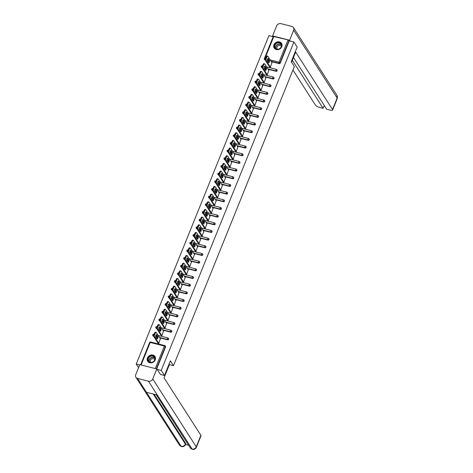 <?xml version="1.0" encoding="UTF-8"?>
<svg xmlns="http://www.w3.org/2000/svg" width="473" height="473" viewBox="0 0 473 473"><rect width="100%" height="100%" fill="white"/><g stroke="black" fill="none" stroke-linecap="round" stroke-linejoin="round"><path stroke-width="0.71" d="M273.991 44.728A4.352 3.79 -32.7 0 0 274.228 48.069A4.352 3.79 -32.7 0 0 278.165 49.612A4.352 3.79 -32.7 0 0 281.79 46.709A4.352 3.79 -32.7 0 0 281.553 43.368A4.352 3.79 -32.7 0 0 277.616 41.831A4.352 3.79 -32.7 0 0 273.991 44.728M147.452 357.919A4.352 3.79 -32.7 0 0 147.688 361.26A4.352 3.79 -32.7 0 0 151.626 362.803A4.352 3.79 -32.7 0 0 155.25 359.9A4.352 3.79 -32.7 0 0 155.014 356.559A4.352 3.79 -32.7 0 0 151.076 355.022A4.352 3.79 -32.7 0 0 147.452 357.919M138.554 367.687L136.236 364.068L139.665 364.943M273.187 36.717L268.93 35.629L136.236 364.068M273.37 36.451L288.045 39.898L289.251 40.802L293.928 41.991L297.168 47.046L291.244 61.703L294.354 66.545L173.502 365.67L169.393 364.63M156.291 368.834L140.652 364.854M165.556 346.957L165.319 346.591A0.84 0.727 -32.7 0 0 165.272 345.946L165.509 346.319A0.84 0.727 147.3 0 1 165.556 346.957L156.681 368.934M173.502 365.67L170.392 360.828L164.468 375.479L160.288 374.415M164.468 375.479L161.228 370.43L157.048 369.366M293.928 41.991L161.228 370.43M160.353 338.828L158.715 343.564L158.041 343.179M289.251 40.802L280.252 63.08A0.84 0.727 147.3 0 1 279.206 63.63L271.307 61.62M268.812 60.982L267.28 60.597M265.323 60.095L265.057 60.03A0.84 0.727 147.3 0 1 264.649 59.74L264.413 59.373A0.84 0.727 -32.7 0 0 264.821 59.657L265.057 60.03M261.953 67.698A0.84 0.727 147.3 0 1 261.551 67.414L261.315 67.048A0.84 0.727 -32.7 0 0 261.717 67.332L262.219 67.769M276.102 71.299L275.865 70.932A0.84 0.727 147.3 0 0 276.912 70.382A0.84 0.727 -32.7 0 0 276.871 69.744L277.107 70.11A0.84 0.727 147.3 0 1 276.102 71.299L268.209 69.289M265.714 68.656L264.182 68.266M258.855 75.373A0.84 0.727 147.3 0 1 258.447 75.089L258.211 74.716A0.84 0.727 -32.7 0 0 258.619 75.006L259.121 75.444M273.004 78.973L272.767 78.601A0.84 0.727 147.3 0 0 273.814 78.057A0.84 0.727 -32.7 0 0 273.772 77.412L274.009 77.785A0.84 0.727 147.3 0 1 273.004 78.973L265.105 76.963M262.616 76.33L261.084 75.94M255.757 83.047A0.84 0.727 147.3 0 1 255.349 82.757L255.113 82.391A0.84 0.727 -32.7 0 0 255.521 82.674L256.023 83.112M269.906 86.642L269.669 86.275A0.84 0.727 147.3 0 0 270.716 85.731A0.84 0.727 -32.7 0 0 270.668 85.087L270.905 85.453A0.84 0.727 147.3 0 1 269.906 86.642L262.007 84.637M259.511 83.999L257.98 83.615M252.653 90.715A0.84 0.727 147.3 0 1 252.251 90.432L252.014 90.065A0.84 0.727 -32.7 0 0 252.416 90.349L252.919 90.786M266.802 94.316L266.565 93.95A0.84 0.727 147.3 0 0 267.617 93.4A0.84 0.727 -32.7 0 0 267.57 92.761L267.807 93.128A0.84 0.727 147.3 0 1 266.802 94.316L258.908 92.306M256.413 91.673L254.882 91.283M249.555 98.39A0.84 0.727 147.3 0 1 249.147 98.106L248.91 97.734A0.84 0.727 -32.7 0 0 249.318 98.023L249.821 98.461M263.703 101.991L263.467 101.618A0.84 0.727 147.3 0 0 264.513 101.074A0.84 0.727 -32.7 0 0 264.472 100.43L264.709 100.802A0.84 0.727 147.3 0 1 263.703 101.991L255.804 99.98M253.315 99.348L251.784 98.958M246.457 106.064A0.84 0.727 147.3 0 1 246.049 105.775L245.812 105.408A0.84 0.727 -32.7 0 0 246.22 105.692L246.723 106.129M260.605 109.659L260.369 109.293A0.84 0.727 147.3 0 0 261.415 108.749A0.84 0.727 -32.7 0 0 261.368 108.104L261.604 108.471A0.84 0.727 147.3 0 1 260.605 109.659L252.706 107.655M250.211 107.016L248.686 106.632M243.359 113.733A0.84 0.727 147.3 0 1 242.951 113.449L242.714 113.082A0.84 0.727 -32.7 0 0 243.122 113.366L243.625 113.804M257.507 117.334L257.271 116.967A0.84 0.727 147.3 0 0 258.317 116.417A0.84 0.727 -32.7 0 0 258.27 115.773L258.506 116.145A0.84 0.727 147.3 0 1 257.507 117.334L249.608 115.323M247.113 114.691L245.582 114.3M240.254 121.407A0.84 0.727 147.3 0 1 239.852 121.123L239.616 120.751A0.84 0.727 -32.7 0 0 240.018 121.041L240.521 121.472M254.403 125.008L254.167 124.636A0.84 0.727 147.3 0 0 255.213 124.092A0.84 0.727 -32.7 0 0 255.172 123.447L255.408 123.82A0.84 0.727 147.3 0 1 254.403 125.008L246.51 122.998M244.015 122.365L242.483 121.975M237.156 129.082A0.84 0.727 147.3 0 1 236.748 128.792L236.512 128.425A0.84 0.727 -32.7 0 0 236.92 128.709L237.422 129.147M251.305 132.677L251.068 132.31A0.84 0.727 147.3 0 0 252.115 131.76A0.84 0.727 -32.7 0 0 252.074 131.122L252.31 131.488A0.84 0.727 147.3 0 1 251.305 132.677L243.406 130.672M240.917 130.034L239.385 129.649M234.058 136.75A0.84 0.727 147.3 0 1 233.65 136.466L233.414 136.1A0.84 0.727 -32.7 0 0 233.822 136.384L234.324 136.821M248.207 140.351L247.97 139.984A0.84 0.727 147.3 0 0 249.017 139.434A0.84 0.727 -32.7 0 0 248.969 138.79L249.206 139.163A0.84 0.727 147.3 0 1 248.207 140.351L240.308 138.341M237.813 137.708L236.281 137.318M230.954 144.425A0.84 0.727 147.3 0 1 230.552 144.141L230.316 143.768A0.84 0.727 -32.7 0 0 230.718 144.058L231.22 144.49M245.103 148.025L244.866 147.653A0.84 0.727 147.3 0 0 245.919 147.109A0.84 0.727 -32.7 0 0 245.871 146.464L246.108 146.837A0.84 0.727 147.3 0 1 245.103 148.025L237.21 146.015M234.714 145.382L233.183 144.992M227.856 152.099A0.84 0.727 147.3 0 1 227.448 151.809L227.211 151.443A0.84 0.727 -32.7 0 0 227.619 151.727L228.122 152.164M242.005 155.694L241.768 155.327A0.84 0.727 147.3 0 0 242.815 154.777A0.84 0.727 -32.7 0 0 242.773 154.139L243.01 154.505A0.84 0.727 147.3 0 1 242.005 155.694L234.105 153.69M231.616 153.051L230.085 152.667M224.758 159.768A0.84 0.727 147.3 0 1 224.35 159.484L224.113 159.117A0.84 0.727 -32.7 0 0 224.521 159.401L225.024 159.839M238.906 163.368L238.67 163.002A0.84 0.727 147.3 0 0 239.716 162.452A0.84 0.727 -32.7 0 0 239.669 161.807L239.906 162.18A0.84 0.727 147.3 0 1 238.906 163.368L231.007 161.358M228.512 160.725L226.987 160.335M221.66 167.442A0.84 0.727 147.3 0 1 221.252 167.158L221.015 166.786A0.84 0.727 -32.7 0 0 221.423 167.075L221.926 167.507M235.808 171.043L235.566 170.67A0.84 0.727 147.3 0 0 236.618 170.126A0.84 0.727 -32.7 0 0 236.571 169.482L236.807 169.854A0.84 0.727 147.3 0 1 235.808 171.043L227.909 169.032M225.414 168.4L223.883 168.01M218.556 175.116A0.84 0.727 147.3 0 1 218.154 174.827L217.917 174.46A0.84 0.727 -32.7 0 0 218.319 174.744L218.822 175.181M232.704 178.711L232.468 178.345A0.84 0.727 147.3 0 0 233.514 177.795A0.84 0.727 -32.7 0 0 233.473 177.156L233.709 177.523A0.84 0.727 147.3 0 1 232.704 178.711L224.811 176.707M222.316 176.068L220.785 175.678M215.457 182.785A0.84 0.727 147.3 0 1 215.049 182.501L214.813 182.135A0.84 0.727 -32.7 0 0 215.221 182.418L215.723 182.856M229.606 186.386L229.37 186.019A0.84 0.727 147.3 0 0 230.416 185.469A0.84 0.727 -32.7 0 0 230.369 184.825L230.611 185.197A0.84 0.727 147.3 0 1 229.606 186.386L221.707 184.375M219.218 183.743L217.686 183.353M212.359 190.459A0.84 0.727 147.3 0 1 211.951 190.176L211.715 189.803A0.84 0.727 -32.7 0 0 212.123 190.093L212.625 190.524M226.508 194.06L226.271 193.688A0.84 0.727 147.3 0 0 227.318 193.144A0.84 0.727 -32.7 0 0 227.271 192.499L227.507 192.872A0.84 0.727 147.3 0 1 226.508 194.06L218.609 192.05M216.114 191.417L214.582 191.027M209.255 198.134A0.84 0.727 147.3 0 1 208.853 197.844L208.617 197.478A0.84 0.727 -32.7 0 0 209.019 197.761L209.521 198.199M223.404 201.729L223.167 201.362A0.84 0.727 147.3 0 0 224.22 200.812A0.84 0.727 -32.7 0 0 224.172 200.174L224.409 200.54A0.84 0.727 147.3 0 1 223.404 201.729L215.511 199.724M213.016 199.086L211.484 198.695M206.157 205.802A0.84 0.727 147.3 0 1 205.749 205.519L205.513 205.146A0.84 0.727 -32.7 0 0 205.921 205.436L206.423 205.873M220.306 209.403L220.069 209.036A0.84 0.727 147.3 0 0 221.116 208.487A0.84 0.727 -32.7 0 0 221.074 207.842L221.311 208.215A0.84 0.727 147.3 0 1 220.306 209.403L212.407 207.393M209.917 206.76L208.386 206.37M203.059 213.477A0.84 0.727 147.3 0 1 202.651 213.193L202.414 212.82A0.84 0.727 -32.7 0 0 202.822 213.11L203.325 213.542M217.208 217.077L216.971 216.705A0.84 0.727 147.3 0 0 218.018 216.161A0.84 0.727 -32.7 0 0 217.97 215.517L218.207 215.889A0.84 0.727 147.3 0 1 217.208 217.077L209.308 215.067M206.813 214.435L205.288 214.044M199.961 221.151A0.84 0.727 147.3 0 1 199.553 220.861L199.316 220.495A0.84 0.727 -32.7 0 0 199.724 220.779L200.221 221.216M214.109 224.746L213.867 224.379A0.84 0.727 147.3 0 0 214.919 223.83A0.84 0.727 -32.7 0 0 214.872 223.191L215.109 223.558A0.84 0.727 147.3 0 1 214.109 224.746L206.21 222.742M203.715 222.103L202.184 221.713M196.857 228.82A0.84 0.727 147.3 0 1 196.455 228.536L196.218 228.163A0.84 0.727 -32.7 0 0 196.62 228.453L197.123 228.891M211.005 232.42L210.769 232.054A0.84 0.727 147.3 0 0 211.815 231.504A0.84 0.727 -32.7 0 0 211.774 230.859L212.01 231.232A0.84 0.727 147.3 0 1 211.005 232.42L203.112 230.41M200.617 229.777L199.086 229.387M193.759 236.494A0.84 0.727 147.3 0 1 193.351 236.21L193.114 235.838A0.84 0.727 -32.7 0 0 193.522 236.122L194.025 236.559M207.907 240.095L207.671 239.722A0.84 0.727 147.3 0 0 208.717 239.178A0.84 0.727 -32.7 0 0 208.67 238.534L208.912 238.9A0.84 0.727 147.3 0 1 207.907 240.095L200.008 238.085M197.513 237.452L195.988 237.062M190.66 244.169A0.84 0.727 147.3 0 1 190.252 243.879L190.016 243.512A0.84 0.727 -32.7 0 0 190.424 243.796L190.926 244.234M204.809 247.763L204.573 247.397A0.84 0.727 147.3 0 0 205.619 246.847A0.84 0.727 -32.7 0 0 205.572 246.208L205.808 246.575A0.84 0.727 147.3 0 1 204.809 247.763L196.91 245.759M194.415 245.12L192.883 244.73M187.556 251.837A0.84 0.727 147.3 0 1 187.154 251.553L186.918 251.181A0.84 0.727 -32.7 0 0 187.32 251.47L187.822 251.908M201.705 255.438L201.468 255.071A0.84 0.727 147.3 0 0 202.521 254.521A0.84 0.727 -32.7 0 0 202.474 253.877L202.71 254.249A0.84 0.727 147.3 0 1 201.705 255.438L193.812 253.427M191.317 252.795L189.785 252.405M184.458 259.511A0.84 0.727 147.3 0 1 184.05 259.228L183.814 258.855A0.84 0.727 -32.7 0 0 184.222 259.139L184.724 259.576M198.607 263.112L198.37 262.74A0.84 0.727 147.3 0 0 199.417 262.196A0.84 0.727 -32.7 0 0 199.375 261.551L199.612 261.918A0.84 0.727 147.3 0 1 198.607 263.112L190.708 261.102M188.219 260.469L186.687 260.079M181.36 267.186A0.84 0.727 147.3 0 1 180.952 266.896L180.716 266.53A0.84 0.727 -32.7 0 0 181.124 266.813L181.626 267.251M195.509 270.781L195.272 270.414A0.84 0.727 147.3 0 0 196.319 269.864A0.84 0.727 -32.7 0 0 196.271 269.226L196.508 269.592A0.84 0.727 147.3 0 1 195.509 270.781L187.61 268.776M185.114 268.138L183.589 267.748M178.262 274.854A0.84 0.727 147.3 0 1 177.854 274.571L177.617 274.198A0.84 0.727 -32.7 0 0 178.025 274.488L178.522 274.925M192.41 278.455L192.168 278.089A0.84 0.727 147.3 0 0 193.221 277.539A0.84 0.727 -32.7 0 0 193.173 276.894L193.41 277.267A0.84 0.727 147.3 0 1 192.41 278.455L184.511 276.445M182.016 275.812L180.485 275.422M175.158 282.529A0.84 0.727 147.3 0 1 174.756 282.245L174.513 281.873A0.84 0.727 -32.7 0 0 174.921 282.156L175.424 282.594M189.306 286.13L189.07 285.757A0.84 0.727 147.3 0 0 190.116 285.213A0.84 0.727 -32.7 0 0 190.075 284.569L190.312 284.935A0.84 0.727 147.3 0 1 189.306 286.13L181.413 284.119M178.918 283.487L177.387 283.096M172.06 290.203A0.84 0.727 147.3 0 1 171.652 289.914L171.415 289.547A0.84 0.727 -32.7 0 0 171.823 289.831L172.326 290.268M186.208 293.798L185.972 293.431A0.84 0.727 147.3 0 0 187.018 292.882A0.84 0.727 -32.7 0 0 186.971 292.243L187.207 292.61A0.84 0.727 147.3 0 1 186.208 293.798L178.309 291.794M175.814 291.155L174.289 290.765M168.962 297.872A0.84 0.727 147.3 0 1 168.554 297.588L168.317 297.215A0.84 0.727 -32.7 0 0 168.725 297.505L169.228 297.943M183.11 301.472L182.874 301.1A0.84 0.727 147.3 0 0 183.92 300.556A0.84 0.727 -32.7 0 0 183.873 299.912L184.109 300.284A0.84 0.727 147.3 0 1 183.11 301.472L175.211 299.462M172.716 298.83L171.185 298.439M165.857 305.546A0.84 0.727 147.3 0 1 165.455 305.262L165.219 304.89A0.84 0.727 -32.7 0 0 165.621 305.174L166.124 305.611M180.006 309.147L179.77 308.774A0.84 0.727 147.3 0 0 180.822 308.23A0.84 0.727 -32.7 0 0 180.775 307.586L181.011 307.953A0.84 0.727 147.3 0 1 180.006 309.147L172.113 307.137M169.618 306.504L168.086 306.114M162.759 313.221A0.84 0.727 147.3 0 1 162.351 312.931L162.115 312.564A0.84 0.727 -32.7 0 0 162.523 312.848L163.025 313.286M176.908 316.815L176.671 316.449A0.84 0.727 147.3 0 0 177.718 315.899A0.84 0.727 -32.7 0 0 177.677 315.26L177.913 315.627A0.84 0.727 147.3 0 1 176.908 316.815L169.009 314.805M166.52 314.173L164.988 313.782M159.661 320.889A0.84 0.727 147.3 0 1 159.253 320.605L159.017 320.233A0.84 0.727 -32.7 0 0 159.425 320.523L159.927 320.96M173.81 324.49L173.573 324.117A0.84 0.727 147.3 0 0 174.62 323.573A0.84 0.727 -32.7 0 0 174.572 322.929L174.809 323.301A0.84 0.727 147.3 0 1 173.81 324.49L165.911 322.48M163.416 321.847L161.89 321.457M156.563 328.564A0.84 0.727 147.3 0 1 156.155 328.274L155.919 327.907A0.84 0.727 -32.7 0 0 156.327 328.191L156.823 328.629M170.706 332.164L170.469 331.792A0.84 0.727 147.3 0 0 171.522 331.248A0.84 0.727 -32.7 0 0 171.474 330.603L171.711 330.97A0.84 0.727 147.3 0 1 170.706 332.164L162.813 330.154M160.317 329.521L158.786 329.131M153.459 336.238A0.84 0.727 147.3 0 1 153.057 335.948L152.814 335.582A0.84 0.727 -32.7 0 0 153.222 335.865L153.725 336.303M167.608 339.833L167.371 339.466A0.84 0.727 147.3 0 0 168.418 338.916A0.84 0.727 -32.7 0 0 168.376 338.278L168.613 338.644A0.84 0.727 147.3 0 1 167.608 339.833L159.714 337.823M157.219 337.19L155.688 336.8M161.145 335.505L161.813 335.895L163.457 331.159M164.243 327.83L164.911 328.221L166.555 323.485M167.341 320.162L168.016 320.546L169.653 315.81M170.446 312.487L171.114 312.878L172.757 308.142M173.544 304.813L174.212 305.203L175.855 300.467M176.642 297.145L177.316 297.529L178.954 292.793M179.74 289.47L180.414 289.86L182.058 285.124M182.844 281.796L183.512 282.186L185.156 277.45M185.942 274.127L186.61 274.511L188.254 269.776M189.04 266.453L189.714 266.843L191.352 262.107M192.144 258.778L192.813 259.169L194.456 254.433M195.243 251.11L195.911 251.494L197.554 246.758M198.341 243.435L199.015 243.826L200.653 239.09M201.439 235.761L202.113 236.151L203.757 231.415M204.543 228.092L205.211 228.477L206.855 223.741M207.641 220.418L208.309 220.808L209.953 216.072M210.739 212.744L211.413 213.134L213.051 208.398M213.843 205.075L214.511 205.459L216.155 200.729M216.941 197.401L217.61 197.791L219.253 193.055M220.04 189.726L220.714 190.116L222.351 185.381M223.138 182.058L223.812 182.442L225.455 177.712M226.242 174.383L226.91 174.774L228.554 170.038M229.34 166.709L230.008 167.099L231.652 162.363M232.438 159.04L233.112 159.425L234.75 154.695M235.542 151.366L236.21 151.756L237.854 147.02M238.64 143.697L239.308 144.082L240.952 139.346M241.738 136.023L242.413 136.407L244.05 131.677M244.837 128.349L245.511 128.739L247.154 124.003M247.941 120.68L248.609 121.064L250.252 116.328M251.039 113.006L251.707 113.39L253.351 108.66M254.137 105.331L254.811 105.721L256.449 100.986M257.241 97.663L257.909 98.047L259.553 93.311M260.339 89.988L261.007 90.373L262.651 85.643M263.437 82.314L264.111 82.704L265.749 77.968M266.536 74.645L267.21 75.03L268.853 70.294M269.64 66.971L270.308 67.355L271.951 62.625M154.742 334.648L155.28 333.317L154.529 333.128L153.991 334.458L154.742 334.648A1.673 0.639 104.3 0 0 154.588 336.811L158.792 343.368M155.28 333.317A1.673 0.639 104.3 0 1 156.137 332.389A1.673 0.639 104.3 0 1 156.321 332.537L160.524 339.088M156.935 338.863A1.313 0.503 104.3 0 0 157.077 338.981A1.313 0.503 104.3 0 0 157.822 338.047A1.313 0.503 104.3 0 0 157.87 336.551L156.717 334.754A1.313 0.503 104.3 0 0 156.569 334.636A1.313 0.503 104.3 0 0 155.824 335.57A1.313 0.503 104.3 0 0 155.783 337.066L156.935 338.863M154.588 336.811L153.843 336.622L158.213 343.433M153.843 336.622A1.673 0.639 -75.7 0 1 153.991 334.458M154.529 333.128A1.673 0.639 -75.7 0 1 155.386 332.2L156.137 332.389M156.734 338.55A1.313 0.503 104.3 0 0 157.119 336.362L156.167 334.878M157.84 326.973L158.378 325.649L157.627 325.454L157.095 326.784L157.84 326.973A1.673 0.639 104.3 0 0 157.692 329.143L161.896 335.694M158.378 325.649A1.673 0.639 104.3 0 1 159.235 324.715A1.673 0.639 104.3 0 1 159.419 324.862L163.623 331.419M160.034 331.195A1.313 0.503 104.3 0 0 160.176 331.307A1.313 0.503 104.3 0 0 160.921 330.373A1.313 0.503 104.3 0 0 160.968 328.883L159.815 327.08A1.313 0.503 104.3 0 0 159.667 326.967A1.313 0.503 104.3 0 0 158.922 327.901A1.313 0.503 104.3 0 0 158.881 329.391L160.034 331.195M157.692 329.143L156.941 328.948L161.311 335.765M156.941 328.948A1.673 0.639 -75.7 0 1 157.095 326.784M157.627 325.454A1.673 0.639 -75.7 0 1 158.485 324.525L159.235 324.715M159.833 330.875A1.313 0.503 104.3 0 0 160.217 328.688L159.265 327.204M160.944 319.299L161.476 317.974L160.731 317.785L160.193 319.109L160.944 319.299A1.673 0.639 104.3 0 0 160.79 321.469L164.994 328.026M161.476 317.974A1.673 0.639 104.3 0 1 162.334 317.046A1.673 0.639 104.3 0 1 162.517 317.188L166.721 323.745M163.132 323.52A1.313 0.503 104.3 0 0 163.28 323.633A1.313 0.503 104.3 0 0 164.025 322.704A1.313 0.503 104.3 0 0 164.066 321.208L162.913 319.411A1.313 0.503 104.3 0 0 162.771 319.293A1.313 0.503 104.3 0 0 162.026 320.227A1.313 0.503 104.3 0 0 161.979 321.723L163.132 323.52M160.79 321.469L160.04 321.279L164.409 328.091M160.04 321.279A1.673 0.639 -75.7 0 1 160.193 319.109M160.731 317.785A1.673 0.639 -75.7 0 1 161.589 316.851L162.334 317.046M162.931 323.207A1.313 0.503 104.3 0 0 163.315 321.019L162.363 319.535M164.042 311.63L164.58 310.3L163.829 310.111L163.291 311.441L164.042 311.63A1.673 0.639 104.3 0 0 163.889 313.794L168.092 320.351M164.58 310.3A1.673 0.639 104.3 0 1 165.438 309.372A1.673 0.639 104.3 0 1 165.621 309.519L169.819 316.07M166.236 315.846A1.313 0.503 104.3 0 0 166.378 315.964A1.313 0.503 104.3 0 0 167.123 315.03A1.313 0.503 104.3 0 0 167.17 313.534L166.011 311.737A1.313 0.503 104.3 0 0 165.869 311.618A1.313 0.503 104.3 0 0 165.124 312.552A1.313 0.503 104.3 0 0 165.077 314.048L166.236 315.846M163.889 313.794L163.138 313.605L167.507 320.422M163.138 313.605A1.673 0.639 -75.7 0 1 163.291 311.441M163.829 310.111A1.673 0.639 -75.7 0 1 164.687 309.182L165.438 309.372M166.029 315.532A1.313 0.503 104.3 0 0 166.419 313.345L165.467 311.861M167.14 303.956L167.679 302.631L166.928 302.436L166.39 303.767L167.14 303.956A1.673 0.639 104.3 0 0 166.993 306.126L171.191 312.677M167.679 302.631A1.673 0.639 104.3 0 1 168.536 301.697A1.673 0.639 104.3 0 1 168.719 301.845L172.923 308.402M169.334 308.177A1.313 0.503 104.3 0 0 169.476 308.29A1.313 0.503 104.3 0 0 170.221 307.355A1.313 0.503 104.3 0 0 170.268 305.865L169.115 304.062A1.313 0.503 104.3 0 0 168.967 303.95A1.313 0.503 104.3 0 0 168.222 304.884A1.313 0.503 104.3 0 0 168.181 306.374L169.334 308.177M166.993 306.126L166.242 305.936L170.611 312.748M166.242 305.936A1.673 0.639 -75.7 0 1 166.39 303.767M166.928 302.436A1.673 0.639 -75.7 0 1 167.785 301.508L168.536 301.697M169.133 307.858A1.313 0.503 104.3 0 0 169.517 305.67L168.565 304.186M170.245 296.281L170.777 294.957L170.032 294.768L169.494 296.092L170.245 296.281A1.673 0.639 104.3 0 0 170.091 298.451L174.295 305.008M170.777 294.957A1.673 0.639 104.3 0 1 171.634 294.029A1.673 0.639 104.3 0 1 171.817 294.171L176.021 300.727M172.432 300.503A1.313 0.503 104.3 0 0 172.58 300.615A1.313 0.503 104.3 0 0 173.325 299.687A1.313 0.503 104.3 0 0 173.366 298.191L172.213 296.394A1.313 0.503 104.3 0 0 172.071 296.275A1.313 0.503 104.3 0 0 171.327 297.21A1.313 0.503 104.3 0 0 171.279 298.705L172.432 300.503M170.091 298.451L169.34 298.262L173.709 305.073M169.34 298.262A1.673 0.639 -75.7 0 1 169.494 296.092M170.032 294.768A1.673 0.639 -75.7 0 1 170.883 293.834L171.634 294.029M172.231 300.189A1.313 0.503 104.3 0 0 172.615 298.002L171.664 296.518M147.878 360.012A3.766 3.281 147.3 0 1 150.946 355.791A3.766 3.281 147.3 0 1 155.061 358.179A3.766 3.281 147.3 0 1 151.999 362.401A3.766 3.281 147.3 0 1 147.878 360.012M154.872 358.363A3.488 3.039 -32.7 0 0 154.482 357.328A3.488 3.039 -32.7 0 0 150.461 356.352A3.488 3.039 -32.7 0 0 148.22 360.059A3.488 3.039 -32.7 0 0 148.611 361.094A3.488 3.039 -32.7 0 0 152.625 362.064A3.488 3.039 -32.7 0 0 154.872 358.363M154.783 359.669A2.483 2.164 -32.7 0 0 154.712 359.557A2.483 2.164 -32.7 0 0 151.857 358.859A2.483 2.164 -32.7 0 0 150.254 361.496A2.483 2.164 -32.7 0 0 150.532 362.235A2.483 2.164 -32.7 0 0 150.615 362.348M155.268 357.026A4.322 3.766 -32.7 0 0 155.109 356.76A4.322 3.766 -32.7 0 0 150.13 355.554A4.322 3.766 -32.7 0 0 147.345 360.148A4.322 3.766 -32.7 0 0 147.83 361.431A4.322 3.766 -32.7 0 0 148.008 361.679M274.417 46.821A3.766 3.281 147.3 0 1 277.485 42.6A3.766 3.281 147.3 0 1 281.601 44.988A3.766 3.281 147.3 0 1 278.532 49.21A3.766 3.281 147.3 0 1 274.417 46.821M281.411 45.172A3.488 3.039 -32.7 0 0 281.021 44.137A3.488 3.039 -32.7 0 0 277.001 43.161A3.488 3.039 -32.7 0 0 274.754 46.868A3.488 3.039 -32.7 0 0 275.144 47.903A3.488 3.039 -32.7 0 0 279.165 48.873A3.488 3.039 -32.7 0 0 281.411 45.172M281.323 46.478A2.483 2.164 -32.7 0 0 281.252 46.366A2.483 2.164 -32.7 0 0 278.396 45.668A2.483 2.164 -32.7 0 0 276.794 48.305A2.483 2.164 -32.7 0 0 277.072 49.044A2.483 2.164 -32.7 0 0 277.148 49.157M281.802 43.835A4.322 3.766 -32.7 0 0 281.648 43.569A4.322 3.766 -32.7 0 0 276.67 42.363A4.322 3.766 -32.7 0 0 273.885 46.957A4.322 3.766 -32.7 0 0 274.37 48.24A4.322 3.766 -32.7 0 0 274.547 48.488M169.08 364.08L169.405 364.588L164.042 377.868L200.889 435.331A3.346 1.041 22 0 1 200.99 435.822L196.354 447.304A3.346 1.041 22 0 0 196.248 446.814L200.889 435.331M137.596 378.447L146.476 392.294L157.326 395.056L148.445 381.208L137.596 378.447A3.429 2.986 -32.7 0 1 135.928 377.277A3.429 2.986 -32.7 0 1 135.745 374.646L139.789 364.636L156.788 368.958L160.471 374.462M148.445 381.208A3.429 2.986 -32.7 0 0 152.744 378.968L156.788 368.958M185.493 444.502L188.656 445.312M154.133 394.245L185.641 443.384A3.346 1.041 22 0 1 185.747 443.875L185.475 444.537L185.641 443.384M157.326 395.056L192.316 449.35L190.312 447.89A3.429 2.986 -32.7 0 0 191.949 449.054A3.429 2.986 -32.7 0 0 196.248 446.814L152.744 378.968M135.928 377.277L179.433 445.123A3.429 2.986 -32.7 0 0 181.1 446.299L181.472 446.589C183.323 446.896 184.659 446.21 185.475 444.537M291.575 62.211L295.666 52.083L332.513 109.547L337.148 98.065L293.644 30.219L289.6 40.223L290.115 41.021M292.947 70.028L315.515 105.225A3.346 1.041 -158 0 0 319.399 107.371L323.124 108.317L292.344 60.313M293.644 30.219A3.429 2.986 -32.7 0 0 293.461 27.582A3.429 2.986 -32.7 0 0 291.794 26.411L280.944 23.65A3.429 2.986 -32.7 0 0 276.646 25.891L272.608 35.901L289.6 40.223M293.491 57.47L326.677 109.222L330.402 110.168A3.346 1.041 -158 0 0 332.614 110.038A3.346 1.041 -158 0 0 332.513 109.547M324.271 105.479L323.124 108.317M272.608 35.901L273.116 36.693M173.343 288.613L173.881 287.282L173.13 287.093L172.592 288.424L173.343 288.613A1.673 0.639 104.3 0 0 173.189 290.777L177.393 297.334M173.881 287.282A1.673 0.639 104.3 0 1 174.738 286.354A1.673 0.639 104.3 0 1 174.921 286.502L179.119 293.053M175.53 292.828A1.313 0.503 104.3 0 0 175.678 292.947A1.313 0.503 104.3 0 0 176.423 292.012A1.313 0.503 104.3 0 0 176.464 290.517L175.312 288.719A1.313 0.503 104.3 0 0 175.17 288.607A1.313 0.503 104.3 0 0 174.425 289.535A1.313 0.503 104.3 0 0 174.377 291.031L175.53 292.828M173.189 290.777L172.438 290.588L176.807 297.405M172.438 290.588A1.673 0.639 -75.7 0 1 172.592 288.424M173.13 287.093A1.673 0.639 -75.7 0 1 173.987 286.165L174.738 286.354M175.329 292.515A1.313 0.503 104.3 0 0 175.72 290.327L174.768 288.843M176.441 280.938L176.979 279.614L176.228 279.419L175.69 280.749L176.441 280.938A1.673 0.639 104.3 0 0 176.287 283.108L180.491 289.659M176.979 279.614A1.673 0.639 104.3 0 1 177.836 278.68A1.673 0.639 104.3 0 1 178.019 278.828L182.223 285.385M178.634 285.16A1.313 0.503 104.3 0 0 178.776 285.272A1.313 0.503 104.3 0 0 179.521 284.338A1.313 0.503 104.3 0 0 179.569 282.848L178.416 281.045A1.313 0.503 104.3 0 0 178.268 280.932A1.313 0.503 104.3 0 0 177.523 281.867A1.313 0.503 104.3 0 0 177.481 283.357L178.634 285.16M176.287 283.108L175.542 282.919L179.911 289.73M175.542 282.919A1.673 0.639 -75.7 0 1 175.69 280.749M176.228 279.419A1.673 0.639 -75.7 0 1 177.085 278.491L177.836 278.68M178.433 284.841A1.313 0.503 104.3 0 0 178.818 282.653L177.866 281.169M179.539 273.27L180.077 271.94L179.326 271.75L178.794 273.075L179.539 273.27A1.673 0.639 104.3 0 0 179.391 275.434L183.595 281.991M180.077 271.94A1.673 0.639 104.3 0 1 180.934 271.011A1.673 0.639 104.3 0 1 181.118 271.153L185.321 277.71M181.733 277.485A1.313 0.503 104.3 0 0 181.874 277.598A1.313 0.503 104.3 0 0 182.619 276.67A1.313 0.503 104.3 0 0 182.667 275.174L181.514 273.376A1.313 0.503 104.3 0 0 181.372 273.258A1.313 0.503 104.3 0 0 180.621 274.192A1.313 0.503 104.3 0 0 180.58 275.688L181.733 277.485M179.391 275.434L178.64 275.245L183.01 282.056M178.64 275.245A1.673 0.639 -75.7 0 1 178.794 273.075M179.326 271.75A1.673 0.639 -75.7 0 1 180.183 270.816L180.934 271.011M181.531 277.172A1.313 0.503 104.3 0 0 181.916 274.984L180.964 273.5M182.643 265.595L183.181 264.265L182.43 264.076L181.892 265.406L182.643 265.595A1.673 0.639 104.3 0 0 182.489 267.759L186.693 274.316M183.181 264.265A1.673 0.639 104.3 0 1 184.032 263.337A1.673 0.639 104.3 0 1 184.216 263.485L188.42 270.036M184.831 269.811A1.313 0.503 104.3 0 0 184.978 269.929A1.313 0.503 104.3 0 0 185.723 268.995A1.313 0.503 104.3 0 0 185.765 267.499L184.612 265.702A1.313 0.503 104.3 0 0 184.47 265.59A1.313 0.503 104.3 0 0 183.725 266.518A1.313 0.503 104.3 0 0 183.678 268.014L184.831 269.811M182.489 267.759L181.738 267.57L186.108 274.387M181.738 267.57A1.673 0.639 -75.7 0 1 181.892 265.406M182.43 264.076A1.673 0.639 -75.7 0 1 183.288 263.148L184.032 263.337M184.63 269.498A1.313 0.503 104.3 0 0 185.014 267.31L184.062 265.826M185.741 257.921L186.279 256.597L185.528 256.401L184.99 257.732L185.741 257.921A1.673 0.639 104.3 0 0 185.587 260.091L189.791 266.642M186.279 256.597A1.673 0.639 104.3 0 1 187.137 255.662A1.673 0.639 104.3 0 1 187.32 255.81L191.518 262.367M187.935 262.143A1.313 0.503 104.3 0 0 188.077 262.255A1.313 0.503 104.3 0 0 188.822 261.321A1.313 0.503 104.3 0 0 188.869 259.831L187.71 258.027A1.313 0.503 104.3 0 0 187.568 257.915A1.313 0.503 104.3 0 0 186.823 258.849A1.313 0.503 104.3 0 0 186.776 260.339L187.935 262.143M185.587 260.091L184.837 259.902L189.206 266.713M184.837 259.902A1.673 0.639 -75.7 0 1 184.99 257.732M185.528 256.401A1.673 0.639 -75.7 0 1 186.386 255.473L187.137 255.662M187.728 261.823A1.313 0.503 104.3 0 0 188.118 259.636L187.166 258.152M188.839 250.252L189.377 248.922L188.626 248.733L188.094 250.057L188.839 250.252A1.673 0.639 104.3 0 0 188.692 252.416L192.889 258.973M189.377 248.922A1.673 0.639 104.3 0 1 190.235 247.994A1.673 0.639 104.3 0 1 190.418 248.136L194.622 254.693M191.033 254.468A1.313 0.503 104.3 0 0 191.175 254.586A1.313 0.503 104.3 0 0 191.92 253.652A1.313 0.503 104.3 0 0 191.967 252.156L190.814 250.359A1.313 0.503 104.3 0 0 190.666 250.241A1.313 0.503 104.3 0 0 189.921 251.175A1.313 0.503 104.3 0 0 189.88 252.671L191.033 254.468M188.692 252.416L187.941 252.227L192.31 259.038M187.941 252.227A1.673 0.639 -75.7 0 1 188.094 250.057M188.626 248.733A1.673 0.639 -75.7 0 1 189.484 247.799L190.235 247.994M190.832 254.155A1.313 0.503 104.3 0 0 191.216 251.967L190.264 250.483M191.943 242.578L192.476 241.248L191.731 241.059L191.193 242.389L191.943 242.578A1.673 0.639 104.3 0 0 191.79 244.748L195.993 251.299M192.476 241.248A1.673 0.639 104.3 0 1 193.333 240.319A1.673 0.639 104.3 0 1 193.516 240.467L197.72 247.018M194.131 246.794A1.313 0.503 104.3 0 0 194.279 246.912A1.313 0.503 104.3 0 0 195.024 245.978A1.313 0.503 104.3 0 0 195.065 244.482L193.912 242.684A1.313 0.503 104.3 0 0 193.77 242.572A1.313 0.503 104.3 0 0 193.025 243.5A1.313 0.503 104.3 0 0 192.978 244.996L194.131 246.794M191.79 244.748L191.039 244.553L195.408 251.37M191.039 244.553A1.673 0.639 -75.7 0 1 191.193 242.389M191.731 241.059A1.673 0.639 -75.7 0 1 192.582 240.13L193.333 240.319M193.93 246.48A1.313 0.503 104.3 0 0 194.314 244.293L193.362 242.809M195.042 234.904L195.58 233.579L194.829 233.384L194.291 234.714L195.042 234.904A1.673 0.639 104.3 0 0 194.888 237.074L199.092 243.625M195.58 233.579A1.673 0.639 104.3 0 1 196.437 232.645A1.673 0.639 104.3 0 1 196.62 232.793L200.818 239.35M197.235 239.125A1.313 0.503 104.3 0 0 197.377 239.237A1.313 0.503 104.3 0 0 198.122 238.303A1.313 0.503 104.3 0 0 198.163 236.813L197.01 235.01A1.313 0.503 104.3 0 0 196.869 234.898A1.313 0.503 104.3 0 0 196.124 235.832A1.313 0.503 104.3 0 0 196.076 237.322L197.235 239.125M194.888 237.074L194.137 236.884L198.506 243.696M194.137 236.884A1.673 0.639 -75.7 0 1 194.291 234.714M194.829 233.384A1.673 0.639 -75.7 0 1 195.686 232.456L196.437 232.645M197.028 238.806A1.313 0.503 104.3 0 0 197.418 236.624L196.466 235.134M198.14 227.235L198.678 225.905L197.927 225.716L197.389 227.04L198.14 227.235A1.673 0.639 104.3 0 0 197.986 229.399L202.19 235.956M198.678 225.905A1.673 0.639 104.3 0 1 199.535 224.977A1.673 0.639 104.3 0 1 199.718 225.124L203.922 231.675M200.333 231.451A1.313 0.503 104.3 0 0 200.475 231.569A1.313 0.503 104.3 0 0 201.22 230.635A1.313 0.503 104.3 0 0 201.267 229.139L200.114 227.342A1.313 0.503 104.3 0 0 199.967 227.223A1.313 0.503 104.3 0 0 199.222 228.157A1.313 0.503 104.3 0 0 199.18 229.653L200.333 231.451M197.986 229.399L197.241 229.21L201.61 236.021M197.241 229.21A1.673 0.639 -75.7 0 1 197.389 227.04M197.927 225.716A1.673 0.639 -75.7 0 1 198.784 224.781L199.535 224.977M200.132 231.137A1.313 0.503 104.3 0 0 200.517 228.95L199.565 227.466M201.244 219.561L201.776 218.23L201.025 218.041L200.493 219.371L201.244 219.561A1.673 0.639 104.3 0 0 201.09 221.731L205.294 228.282M201.776 218.23A1.673 0.639 104.3 0 1 202.633 217.302A1.673 0.639 104.3 0 1 202.816 217.45L207.02 224.001M203.431 223.776A1.313 0.503 104.3 0 0 203.573 223.895A1.313 0.503 104.3 0 0 204.318 222.96A1.313 0.503 104.3 0 0 204.366 221.465L203.213 219.667A1.313 0.503 104.3 0 0 203.071 219.555A1.313 0.503 104.3 0 0 202.32 220.483A1.313 0.503 104.3 0 0 202.278 221.979L203.431 223.776M201.09 221.731L200.339 221.535L204.708 228.353M200.339 221.535A1.673 0.639 -75.7 0 1 200.493 219.371M201.025 218.041A1.673 0.639 -75.7 0 1 201.882 217.113L202.633 217.302M203.23 223.463A1.313 0.503 104.3 0 0 203.615 221.275L202.663 219.791M204.342 211.886L204.88 210.562L204.129 210.367L203.591 211.697L204.342 211.886A1.673 0.639 104.3 0 0 204.188 214.056L208.392 220.607M204.88 210.562A1.673 0.639 104.3 0 1 205.731 209.628A1.673 0.639 104.3 0 1 205.915 209.776L210.118 216.332M206.53 216.108A1.313 0.503 104.3 0 0 206.677 216.22A1.313 0.503 104.3 0 0 207.422 215.286A1.313 0.503 104.3 0 0 207.464 213.796L206.311 211.993A1.313 0.503 104.3 0 0 206.169 211.88A1.313 0.503 104.3 0 0 205.424 212.815A1.313 0.503 104.3 0 0 205.377 214.304L206.53 216.108M204.188 214.056L203.437 213.867L207.807 220.678M203.437 213.867A1.673 0.639 -75.7 0 1 203.591 211.697M204.129 210.367A1.673 0.639 -75.7 0 1 204.986 209.438L205.731 209.628M206.329 215.789A1.313 0.503 104.3 0 0 206.719 213.607L205.767 212.117M207.44 204.218L207.978 202.887L207.227 202.698L206.689 204.023L207.44 204.218A1.673 0.639 104.3 0 0 207.286 206.382L211.49 212.939M207.978 202.887A1.673 0.639 104.3 0 1 208.835 201.959A1.673 0.639 104.3 0 1 209.019 202.107L213.222 208.658M209.634 208.433A1.313 0.503 104.3 0 0 209.776 208.552A1.313 0.503 104.3 0 0 210.52 207.617A1.313 0.503 104.3 0 0 210.568 206.122L209.409 204.324A1.313 0.503 104.3 0 0 209.267 204.206A1.313 0.503 104.3 0 0 208.522 205.14A1.313 0.503 104.3 0 0 208.475 206.636L209.634 208.433M207.286 206.382L206.541 206.193L210.905 213.004M206.541 206.193A1.673 0.639 -75.7 0 1 206.689 204.023M207.227 202.698A1.673 0.639 -75.7 0 1 208.085 201.764L208.835 201.959M209.427 208.12A1.313 0.503 104.3 0 0 209.817 205.932L208.865 204.448M210.538 196.543L211.076 195.213L210.325 195.024L209.793 196.354L210.538 196.543A1.673 0.639 104.3 0 0 210.39 198.713L214.588 205.264M211.076 195.213A1.673 0.639 104.3 0 1 211.934 194.285A1.673 0.639 104.3 0 1 212.117 194.433L216.321 200.984M212.732 200.759A1.313 0.503 104.3 0 0 212.874 200.877A1.313 0.503 104.3 0 0 213.619 199.943A1.313 0.503 104.3 0 0 213.666 198.447L212.513 196.65A1.313 0.503 104.3 0 0 212.365 196.537A1.313 0.503 104.3 0 0 211.62 197.466A1.313 0.503 104.3 0 0 211.579 198.962L212.732 200.759M210.39 198.713L209.64 198.518L214.009 205.335M209.64 198.518A1.673 0.639 -75.7 0 1 209.793 196.354M210.325 195.024A1.673 0.639 -75.7 0 1 211.183 194.096L211.934 194.285M212.531 200.446A1.313 0.503 104.3 0 0 212.915 198.258L211.963 196.774M213.642 188.869L214.174 187.544L213.429 187.349L212.891 188.68L213.642 188.869A1.673 0.639 104.3 0 0 213.489 191.039L217.692 197.59M214.174 187.544A1.673 0.639 104.3 0 1 215.032 186.61A1.673 0.639 104.3 0 1 215.215 186.758L219.419 193.315M215.83 193.09A1.313 0.503 104.3 0 0 215.978 193.203A1.313 0.503 104.3 0 0 216.723 192.269A1.313 0.503 104.3 0 0 216.764 190.779L215.611 188.975A1.313 0.503 104.3 0 0 215.469 188.863A1.313 0.503 104.3 0 0 214.724 189.797A1.313 0.503 104.3 0 0 214.677 191.287L215.83 193.09M213.489 191.039L212.738 190.85L217.107 197.661M212.738 190.85A1.673 0.639 -75.7 0 1 212.891 188.68M213.429 187.349A1.673 0.639 -75.7 0 1 214.281 186.421L215.032 186.61M215.629 192.771A1.313 0.503 104.3 0 0 216.013 190.589L215.061 189.099M216.74 181.2L217.278 179.87L216.528 179.681L215.99 181.005L216.74 181.2A1.673 0.639 104.3 0 0 216.587 183.364L220.79 189.921M217.278 179.87A1.673 0.639 104.3 0 1 218.136 178.942A1.673 0.639 104.3 0 1 218.319 179.09L222.517 185.641M218.934 185.416A1.313 0.503 104.3 0 0 219.076 185.534A1.313 0.503 104.3 0 0 219.821 184.6A1.313 0.503 104.3 0 0 219.862 183.104L218.709 181.307A1.313 0.503 104.3 0 0 218.567 181.189A1.313 0.503 104.3 0 0 217.822 182.123A1.313 0.503 104.3 0 0 217.775 183.619L218.934 185.416M216.587 183.364L215.836 183.175L220.205 189.986M215.836 183.175A1.673 0.639 -75.7 0 1 215.99 181.005M216.528 179.681A1.673 0.639 -75.7 0 1 217.385 178.747L218.136 178.942M218.727 185.103A1.313 0.503 104.3 0 0 219.117 182.915L218.165 181.431M219.839 173.526L220.377 172.196L219.626 172.006L219.088 173.337L219.839 173.526A1.673 0.639 104.3 0 0 219.685 175.696L223.889 182.247M220.377 172.196A1.673 0.639 104.3 0 1 221.234 171.267A1.673 0.639 104.3 0 1 221.417 171.415L225.621 177.966M222.032 177.742A1.313 0.503 104.3 0 0 222.174 177.86A1.313 0.503 104.3 0 0 222.919 176.926A1.313 0.503 104.3 0 0 222.966 175.436L221.813 173.632A1.313 0.503 104.3 0 0 221.666 173.52A1.313 0.503 104.3 0 0 220.921 174.448A1.313 0.503 104.3 0 0 220.879 175.944L222.032 177.742M219.685 175.696L218.94 175.501L223.309 182.318M218.94 175.501A1.673 0.639 -75.7 0 1 219.088 173.337M219.626 172.006A1.673 0.639 -75.7 0 1 220.483 171.078L221.234 171.267M221.831 177.428A1.313 0.503 104.3 0 0 222.215 175.241L221.263 173.757M222.943 165.852L223.475 164.527L222.724 164.332L222.192 165.662L222.943 165.852A1.673 0.639 104.3 0 0 222.789 168.021L226.993 174.572M223.475 164.527A1.673 0.639 104.3 0 1 224.332 163.593A1.673 0.639 104.3 0 1 224.515 163.741L228.719 170.298M225.13 170.073A1.313 0.503 104.3 0 0 225.272 170.185A1.313 0.503 104.3 0 0 226.017 169.251A1.313 0.503 104.3 0 0 226.064 167.761L224.912 165.958A1.313 0.503 104.3 0 0 224.77 165.846A1.313 0.503 104.3 0 0 224.019 166.78A1.313 0.503 104.3 0 0 223.977 168.27L225.13 170.073M222.789 168.021L222.038 167.832L226.407 174.643M222.038 167.832A1.673 0.639 -75.7 0 1 222.192 165.662M222.724 164.332A1.673 0.639 -75.7 0 1 223.581 163.404L224.332 163.593M224.929 169.754A1.313 0.503 104.3 0 0 225.314 167.572L224.362 166.088M226.041 158.183L226.579 156.853L225.828 156.664L225.29 157.988L226.041 158.183A1.673 0.639 104.3 0 0 225.887 160.347L230.091 166.904M226.579 156.853A1.673 0.639 104.3 0 1 227.43 155.924A1.673 0.639 104.3 0 1 227.614 156.072L231.817 162.623M228.228 162.399A1.313 0.503 104.3 0 0 228.376 162.517A1.313 0.503 104.3 0 0 229.121 161.583A1.313 0.503 104.3 0 0 229.163 160.087L228.01 158.289A1.313 0.503 104.3 0 0 227.868 158.171A1.313 0.503 104.3 0 0 227.123 159.105A1.313 0.503 104.3 0 0 227.075 160.601L228.228 162.399M225.887 160.347L225.136 160.158L229.506 166.969M225.136 160.158A1.673 0.639 -75.7 0 1 225.29 157.988M225.828 156.664A1.673 0.639 -75.7 0 1 226.685 155.729L227.43 155.924M228.027 162.085A1.313 0.503 104.3 0 0 228.418 159.898L227.466 158.414M229.139 150.509L229.677 149.178L228.926 148.989L228.388 150.319L229.139 150.509A1.673 0.639 104.3 0 0 228.985 152.678L233.189 159.23M229.677 149.178A1.673 0.639 104.3 0 1 230.534 148.25A1.673 0.639 104.3 0 1 230.718 148.398L234.921 154.949M231.332 154.724A1.313 0.503 104.3 0 0 231.474 154.842A1.313 0.503 104.3 0 0 232.219 153.908A1.313 0.503 104.3 0 0 232.267 152.418L231.108 150.615A1.313 0.503 104.3 0 0 230.966 150.503A1.313 0.503 104.3 0 0 230.221 151.431A1.313 0.503 104.3 0 0 230.174 152.927L231.332 154.724M228.985 152.678L228.24 152.483L232.604 159.3M228.24 152.483A1.673 0.639 -75.7 0 1 228.388 150.319M228.926 148.989A1.673 0.639 -75.7 0 1 229.783 148.061L230.534 148.25M231.126 154.411A1.313 0.503 104.3 0 0 231.516 152.223L230.564 150.739M232.237 142.834L232.775 141.51L232.024 141.315L231.492 142.645L232.237 142.834A1.673 0.639 104.3 0 0 232.089 145.004L236.287 151.555M232.775 141.51A1.673 0.639 104.3 0 1 233.632 140.576A1.673 0.639 104.3 0 1 233.816 140.723L238.02 147.28M234.431 147.056A1.313 0.503 104.3 0 0 234.573 147.168A1.313 0.503 104.3 0 0 235.318 146.234A1.313 0.503 104.3 0 0 235.365 144.744L234.212 142.941A1.313 0.503 104.3 0 0 234.064 142.828A1.313 0.503 104.3 0 0 233.319 143.762A1.313 0.503 104.3 0 0 233.278 145.252L234.431 147.056M232.089 145.004L231.338 144.815L235.708 151.626M231.338 144.815A1.673 0.639 -75.7 0 1 231.492 142.645M232.024 141.315A1.673 0.639 -75.7 0 1 232.882 140.386L233.632 140.576M234.23 146.736A1.313 0.503 104.3 0 0 234.614 144.555L233.662 143.071M235.341 135.166L235.873 133.835L235.128 133.646L234.59 134.971L235.341 135.166A1.673 0.639 104.3 0 0 235.187 137.33L239.391 143.887M235.873 133.835A1.673 0.639 104.3 0 1 236.731 132.907A1.673 0.639 104.3 0 1 236.914 133.055L241.118 139.606M237.529 139.381A1.313 0.503 104.3 0 0 237.677 139.5A1.313 0.503 104.3 0 0 238.422 138.565A1.313 0.503 104.3 0 0 238.463 137.069L237.31 135.272A1.313 0.503 104.3 0 0 237.168 135.154A1.313 0.503 104.3 0 0 236.423 136.088A1.313 0.503 104.3 0 0 236.376 137.584L237.529 139.381M235.187 137.33L234.437 137.14L238.806 143.952M234.437 137.14A1.673 0.639 -75.7 0 1 234.59 134.971M235.128 133.646A1.673 0.639 -75.7 0 1 235.98 132.718L236.731 132.907M237.328 139.068A1.313 0.503 104.3 0 0 237.712 136.88L236.76 135.396M238.439 127.491L238.977 126.161L238.226 125.972L237.688 127.302L238.439 127.491A1.673 0.639 104.3 0 0 238.286 129.661L242.489 136.212M238.977 126.161A1.673 0.639 104.3 0 1 239.835 125.233A1.673 0.639 104.3 0 1 240.018 125.38L244.216 131.932M240.633 131.713A1.313 0.503 104.3 0 0 240.775 131.825A1.313 0.503 104.3 0 0 241.52 130.891A1.313 0.503 104.3 0 0 241.567 129.401L240.408 127.598A1.313 0.503 104.3 0 0 240.266 127.485A1.313 0.503 104.3 0 0 239.521 128.414A1.313 0.503 104.3 0 0 239.474 129.909L240.633 131.713M238.286 129.661L237.535 129.466L241.904 136.283M237.535 129.466A1.673 0.639 -75.7 0 1 237.688 127.302M238.226 125.972A1.673 0.639 -75.7 0 1 239.084 125.043L239.835 125.233M240.426 131.393A1.313 0.503 104.3 0 0 240.816 129.206L239.864 127.722M241.537 119.817L242.075 118.492L241.325 118.297L240.787 119.628L241.537 119.817A1.673 0.639 104.3 0 0 241.39 121.987L245.588 128.538M242.075 118.492A1.673 0.639 104.3 0 1 242.933 117.558A1.673 0.639 104.3 0 1 243.116 117.706L247.32 124.263M243.731 124.038A1.313 0.503 104.3 0 0 243.873 124.151A1.313 0.503 104.3 0 0 244.618 123.217A1.313 0.503 104.3 0 0 244.665 121.727L243.512 119.923A1.313 0.503 104.3 0 0 243.364 119.811A1.313 0.503 104.3 0 0 242.619 120.745A1.313 0.503 104.3 0 0 242.578 122.235L243.731 124.038M241.39 121.987L240.639 121.798L245.008 128.609M240.639 121.798A1.673 0.639 -75.7 0 1 240.787 119.628M241.325 118.297A1.673 0.639 -75.7 0 1 242.182 117.369L242.933 117.558M243.53 123.719A1.313 0.503 104.3 0 0 243.914 121.537L242.962 120.053M244.642 112.148L245.174 110.818L244.423 110.629L243.891 111.953L244.642 112.148A1.673 0.639 104.3 0 0 244.488 114.312L248.692 120.869M245.174 110.818A1.673 0.639 104.3 0 1 246.031 109.89A1.673 0.639 104.3 0 1 246.214 110.038L250.418 116.589M246.829 116.364A1.313 0.503 104.3 0 0 246.971 116.482A1.313 0.503 104.3 0 0 247.722 115.548A1.313 0.503 104.3 0 0 247.763 114.052L246.61 112.255A1.313 0.503 104.3 0 0 246.468 112.136A1.313 0.503 104.3 0 0 245.718 113.071A1.313 0.503 104.3 0 0 245.676 114.567L246.829 116.364M244.488 114.312L243.737 114.123L248.106 120.934M243.737 114.123A1.673 0.639 -75.7 0 1 243.891 111.953M244.423 110.629A1.673 0.639 -75.7 0 1 245.28 109.701L246.031 109.89M246.628 116.051A1.313 0.503 104.3 0 0 247.012 113.863L246.061 112.379M247.74 104.474L248.278 103.144L247.527 102.954L246.989 104.285L247.74 104.474A1.673 0.639 104.3 0 0 247.586 106.644L251.79 113.195M248.278 103.144A1.673 0.639 104.3 0 1 249.129 102.215A1.673 0.639 104.3 0 1 249.312 102.363L253.516 108.914M249.927 108.695A1.313 0.503 104.3 0 0 250.075 108.808A1.313 0.503 104.3 0 0 250.82 107.874A1.313 0.503 104.3 0 0 250.861 106.384L249.709 104.58A1.313 0.503 104.3 0 0 249.567 104.468A1.313 0.503 104.3 0 0 248.822 105.402A1.313 0.503 104.3 0 0 248.774 106.892L249.927 108.695M247.586 106.644L246.835 106.449L251.204 113.266M246.835 106.449A1.673 0.639 -75.7 0 1 246.989 104.285M247.527 102.954A1.673 0.639 -75.7 0 1 248.384 102.026L249.129 102.215M249.726 108.376A1.313 0.503 104.3 0 0 250.116 106.189L249.165 104.704M250.838 96.799L251.376 95.475L250.625 95.28L250.087 96.61L250.838 96.799A1.673 0.639 104.3 0 0 250.684 98.969L254.888 105.52M251.376 95.475A1.673 0.639 104.3 0 1 252.233 94.541A1.673 0.639 104.3 0 1 252.416 94.689L256.62 101.246M253.031 101.021A1.313 0.503 104.3 0 0 253.173 101.133A1.313 0.503 104.3 0 0 253.918 100.205A1.313 0.503 104.3 0 0 253.966 98.709L252.807 96.906A1.313 0.503 104.3 0 0 252.665 96.794A1.313 0.503 104.3 0 0 251.92 97.728A1.313 0.503 104.3 0 0 251.873 99.218L253.031 101.021M250.684 98.969L249.939 98.78L254.303 105.591M249.939 98.78A1.673 0.639 -75.7 0 1 250.087 96.61M250.625 95.28A1.673 0.639 -75.7 0 1 251.482 94.352L252.233 94.541M252.824 100.708A1.313 0.503 104.3 0 0 253.215 98.52L252.263 97.036M253.936 89.131L254.474 87.801L253.723 87.611L253.191 88.936L253.936 89.131A1.673 0.639 104.3 0 0 253.788 91.295L257.986 97.852M254.474 87.801A1.673 0.639 104.3 0 1 255.331 86.872A1.673 0.639 104.3 0 1 255.515 87.02L259.718 93.571M256.13 93.347A1.313 0.503 104.3 0 0 256.271 93.465A1.313 0.503 104.3 0 0 257.016 92.531A1.313 0.503 104.3 0 0 257.064 91.035L255.911 89.237A1.313 0.503 104.3 0 0 255.763 89.119A1.313 0.503 104.3 0 0 255.018 90.053A1.313 0.503 104.3 0 0 254.977 91.549L256.13 93.347M253.788 91.295L253.037 91.106L257.407 97.917M253.037 91.106A1.673 0.639 -75.7 0 1 253.191 88.936M253.723 87.611A1.673 0.639 -75.7 0 1 254.58 86.683L255.331 86.872M255.928 93.033A1.313 0.503 104.3 0 0 256.313 90.846L255.361 89.362M257.04 81.457L257.572 80.126L256.827 79.937L256.289 81.267L257.04 81.457A1.673 0.639 104.3 0 0 256.886 83.626L261.09 90.177M257.572 80.126A1.673 0.639 104.3 0 1 258.429 79.198A1.673 0.639 104.3 0 1 258.613 79.346L262.817 85.897M259.228 85.678A1.313 0.503 104.3 0 0 259.375 85.79A1.313 0.503 104.3 0 0 260.12 84.856A1.313 0.503 104.3 0 0 260.162 83.366L259.009 81.563A1.313 0.503 104.3 0 0 258.867 81.451A1.313 0.503 104.3 0 0 258.122 82.385A1.313 0.503 104.3 0 0 258.075 83.875L259.228 85.678M256.886 83.626L256.135 83.431L260.505 90.248M256.135 83.431A1.673 0.639 -75.7 0 1 256.289 81.267M256.827 79.937A1.673 0.639 -75.7 0 1 257.679 79.009L258.429 79.198M259.027 85.359A1.313 0.503 104.3 0 0 259.411 83.171L258.459 81.687M260.138 73.782L260.676 72.458L259.925 72.268L259.387 73.593L260.138 73.782A1.673 0.639 104.3 0 0 259.984 75.952L264.188 82.509M260.676 72.458A1.673 0.639 104.3 0 1 261.534 71.529A1.673 0.639 104.3 0 1 261.717 71.671L265.915 78.228M262.332 78.004A1.313 0.503 104.3 0 0 262.474 78.116A1.313 0.503 104.3 0 0 263.219 77.188A1.313 0.503 104.3 0 0 263.266 75.692L262.107 73.894A1.313 0.503 104.3 0 0 261.965 73.776A1.313 0.503 104.3 0 0 261.22 74.71A1.313 0.503 104.3 0 0 261.173 76.2L262.332 78.004M259.984 75.952L259.234 75.763L263.603 82.574M259.234 75.763A1.673 0.639 -75.7 0 1 259.387 73.593M259.925 72.268A1.673 0.639 -75.7 0 1 260.783 71.334L261.534 71.529M262.125 77.69A1.313 0.503 104.3 0 0 262.515 75.503L261.563 74.019M263.236 66.114L263.774 64.783L263.023 64.594L262.485 65.918L263.236 66.114A1.673 0.639 104.3 0 0 263.089 68.278L267.286 74.835M263.774 64.783A1.673 0.639 104.3 0 1 264.632 63.855A1.673 0.639 104.3 0 1 264.815 64.003L269.019 70.554M265.43 70.329A1.313 0.503 104.3 0 0 265.572 70.447A1.313 0.503 104.3 0 0 266.317 69.513A1.313 0.503 104.3 0 0 266.364 68.017L265.211 66.22A1.313 0.503 104.3 0 0 265.063 66.102A1.313 0.503 104.3 0 0 264.318 67.036A1.313 0.503 104.3 0 0 264.277 68.532L265.43 70.329M263.089 68.278L262.338 68.088L266.707 74.9M262.338 68.088A1.673 0.639 -75.7 0 1 262.485 65.918M263.023 64.594A1.673 0.639 -75.7 0 1 263.881 63.666L264.632 63.855M265.229 70.016A1.313 0.503 104.3 0 0 265.613 67.828L264.661 66.344M266.34 58.439L266.873 57.109L266.122 56.92L265.59 58.25L266.34 58.439A1.673 0.639 104.3 0 0 266.187 60.609L270.39 67.16M266.873 57.109A1.673 0.639 104.3 0 1 267.73 56.181A1.673 0.639 104.3 0 1 267.913 56.328L272.117 62.879M268.528 62.661A1.313 0.503 104.3 0 0 268.67 62.773A1.313 0.503 104.3 0 0 269.421 61.839A1.313 0.503 104.3 0 0 269.462 60.349L268.309 58.546A1.313 0.503 104.3 0 0 268.167 58.433A1.313 0.503 104.3 0 0 267.422 59.367A1.313 0.503 104.3 0 0 267.375 60.857L268.528 62.661M266.187 60.609L265.436 60.414L269.805 67.231M265.436 60.414A1.673 0.639 -75.7 0 1 265.59 58.25M266.122 56.92A1.673 0.639 -75.7 0 1 266.979 55.991L267.73 56.181M268.327 62.341A1.313 0.503 104.3 0 0 268.711 60.154L267.759 58.67M155.345 368.331L164.35 346.053L150.201 342.452L141.196 364.736M140.647 364.766L149.645 342.487L150.201 342.452A0.84 0.319 -75.7 0 1 150.627 341.991L164.775 345.586A0.84 0.319 -75.7 0 1 164.87 345.662A0.84 0.727 -32.7 0 1 165.272 345.946A0.84 0.84 0 0 0 164.775 345.586A0.84 0.319 -75.7 0 0 164.35 346.053L165.319 346.591L156.332 368.839M150.721 342.062A0.84 0.319 -75.7 0 0 150.627 341.991A0.84 0.84 0 0 0 149.645 342.487L149.675 342.612M273.897 36.297L264.892 58.575L265.43 58.711M267.47 59.231L268.244 59.427M270.225 59.929L279.04 62.176L288.045 39.898M289.015 40.43L280.016 62.714L280.252 63.08M279.206 63.63L278.969 63.258A0.84 0.319 104.3 0 1 279.04 62.176L280.016 62.714A0.84 0.727 147.3 0 1 278.969 63.258L271.07 61.248M273.341 36.326L264.342 58.611A0.84 0.84 0 0 0 264.413 59.373A0.84 0.727 -32.7 0 1 264.366 58.729L264.892 58.575A0.84 0.319 104.3 0 0 264.821 59.657L265.288 59.781M158.189 335.452L167.874 337.917A0.84 0.319 -75.7 0 1 167.968 337.988A0.84 0.727 -32.7 0 1 168.376 338.278A0.84 0.84 0 0 0 167.874 337.917A0.84 0.319 -75.7 0 0 167.448 338.378A0.84 0.319 104.3 0 0 167.371 339.466L159.478 337.456M157.231 336.888L155.664 336.486M153.695 335.984L153.222 335.865A0.84 0.319 104.3 0 1 153.299 334.783A0.84 0.319 -75.7 0 1 153.731 334.316A0.84 0.319 -75.7 0 1 153.82 334.393M152.773 334.937A0.84 0.727 -32.7 0 0 152.814 335.582A0.84 0.84 0 0 1 153.731 334.316L154.021 334.393M161.287 327.777L170.978 330.243A0.84 0.319 -75.7 0 1 171.066 330.32A0.84 0.727 -32.7 0 1 171.474 330.603A0.84 0.84 0 0 0 170.978 330.243A0.84 0.319 -75.7 0 0 170.546 330.71A0.84 0.319 104.3 0 0 170.469 331.792L162.576 329.782M160.335 329.214L158.762 328.812M156.794 328.315L156.327 328.191A0.84 0.319 104.3 0 1 156.397 327.109A0.84 0.319 -75.7 0 1 156.829 326.642A0.84 0.319 -75.7 0 1 156.918 326.719M164.391 320.109L174.076 322.574A0.84 0.319 -75.7 0 1 174.17 322.645A0.84 0.727 -32.7 0 1 174.572 322.929A0.84 0.84 0 0 0 174.076 322.574A0.84 0.319 -75.7 0 0 173.65 323.035A0.84 0.319 104.3 0 0 173.573 324.117L165.674 322.113M163.433 321.539L161.867 321.143M159.892 320.641L159.425 320.523A0.84 0.319 104.3 0 1 159.502 319.435A0.84 0.319 -75.7 0 1 159.927 318.973A0.84 0.319 -75.7 0 1 160.022 319.044M167.489 312.434L177.174 314.9A0.84 0.319 -75.7 0 1 177.269 314.971A0.84 0.727 -32.7 0 1 177.677 315.26A0.84 0.84 0 0 0 177.174 314.9A0.84 0.319 -75.7 0 0 176.748 315.361A0.84 0.319 104.3 0 0 176.671 316.449L168.772 314.439M166.531 313.871L164.965 313.469M162.996 312.966L162.523 312.848A0.84 0.319 104.3 0 1 162.6 311.766A0.84 0.319 -75.7 0 1 163.025 311.299A0.84 0.319 -75.7 0 1 163.12 311.376M170.587 304.76L180.278 307.225A0.84 0.319 -75.7 0 1 180.367 307.302A0.84 0.727 -32.7 0 1 180.775 307.586A0.84 0.84 0 0 0 180.278 307.225A0.84 0.319 -75.7 0 0 179.846 307.692A0.84 0.319 104.3 0 0 179.77 308.774L171.876 306.764M169.636 306.197L168.063 305.795M166.094 305.298L165.621 305.174A0.84 0.319 104.3 0 1 165.698 304.092A0.84 0.319 -75.7 0 1 166.129 303.625A0.84 0.319 -75.7 0 1 166.218 303.701M173.692 297.091L183.376 299.557A0.84 0.319 -75.7 0 1 183.465 299.628A0.84 0.727 -32.7 0 1 183.873 299.912A0.84 0.84 0 0 0 183.376 299.557A0.84 0.319 -75.7 0 0 182.945 300.018A0.84 0.319 104.3 0 0 182.874 301.1L174.975 299.096M172.734 298.522L171.167 298.126M169.192 297.623L168.725 297.505A0.84 0.319 104.3 0 1 168.802 296.417A0.84 0.319 -75.7 0 1 169.228 295.956A0.84 0.319 -75.7 0 1 169.316 296.027M176.79 289.417L186.474 291.882A0.84 0.319 -75.7 0 1 186.569 291.953A0.84 0.727 -32.7 0 1 186.971 292.243A0.84 0.84 0 0 0 186.474 291.882A0.84 0.319 -75.7 0 0 186.049 292.349A0.84 0.319 104.3 0 0 185.972 293.431L178.073 291.421M175.832 290.854L174.265 290.452M172.296 289.949L171.823 289.831A0.84 0.319 104.3 0 1 171.9 288.749A0.84 0.319 -75.7 0 1 172.326 288.282A0.84 0.319 -75.7 0 1 172.42 288.359M179.888 281.742L189.572 284.208A0.84 0.319 -75.7 0 1 189.667 284.285A0.84 0.727 -32.7 0 1 190.075 284.569A0.84 0.84 0 0 0 189.572 284.208A0.84 0.319 -75.7 0 0 189.147 284.675A0.84 0.319 104.3 0 0 189.07 285.757L181.177 283.747M178.93 283.179L177.363 282.777M175.394 282.28L174.921 282.156A0.84 0.319 104.3 0 1 174.998 281.074A0.84 0.319 -75.7 0 1 175.43 280.607A0.84 0.319 -75.7 0 1 175.518 280.684M182.986 274.074L192.677 276.539A0.84 0.319 -75.7 0 1 192.765 276.61A0.84 0.727 -32.7 0 1 193.173 276.894A0.84 0.84 0 0 0 192.677 276.539A0.84 0.319 -75.7 0 0 192.245 277.001A0.84 0.319 104.3 0 0 192.168 278.089L184.275 276.078M182.034 275.505L180.461 275.109M178.492 274.606L178.025 274.488A0.84 0.319 104.3 0 1 178.096 273.4A0.84 0.319 -75.7 0 1 178.528 272.939A0.84 0.319 -75.7 0 1 178.617 273.01M186.09 266.4L195.775 268.865A0.84 0.319 -75.7 0 1 195.869 268.936A0.84 0.727 -32.7 0 1 196.271 269.226A0.84 0.84 0 0 0 195.775 268.865A0.84 0.319 -75.7 0 0 195.349 269.332A0.84 0.319 104.3 0 0 195.272 270.414L187.373 268.404M185.132 267.836L183.565 267.434M181.591 266.932L181.124 266.813A0.84 0.319 104.3 0 1 181.2 265.731A0.84 0.319 -75.7 0 1 181.626 265.264A0.84 0.319 -75.7 0 1 181.721 265.341M189.188 258.725L198.873 261.191A0.84 0.319 -75.7 0 1 198.967 261.267A0.84 0.727 -32.7 0 1 199.375 261.551A0.84 0.84 0 0 0 198.873 261.191A0.84 0.319 -75.7 0 0 198.447 261.658A0.84 0.319 104.3 0 0 198.37 262.74L190.471 260.729M188.23 260.162L186.664 259.76M184.695 259.263L184.222 259.139A0.84 0.319 104.3 0 1 184.299 258.057A0.84 0.319 -75.7 0 1 184.724 257.596A0.84 0.319 -75.7 0 1 184.819 257.667M192.286 251.057L201.977 253.522A0.84 0.319 -75.7 0 1 202.066 253.593A0.84 0.727 -32.7 0 1 202.474 253.877A0.84 0.84 0 0 0 201.977 253.522A0.84 0.319 -75.7 0 0 201.545 253.983A0.84 0.319 104.3 0 0 201.468 255.071L193.575 253.061M191.334 252.487L189.762 252.091M187.793 251.589L187.32 251.47A0.84 0.319 104.3 0 1 187.397 250.383A0.84 0.319 -75.7 0 1 187.828 249.921A0.84 0.319 -75.7 0 1 187.917 249.992M195.39 243.382L205.075 245.848A0.84 0.319 -75.7 0 1 205.164 245.919A0.84 0.727 -32.7 0 1 205.572 246.208A0.84 0.84 0 0 0 205.075 245.848A0.84 0.319 -75.7 0 0 204.643 246.315A0.84 0.319 104.3 0 0 204.573 247.397L196.673 245.386M194.433 244.819L192.866 244.417M190.891 243.914L190.424 243.796A0.84 0.319 104.3 0 1 190.501 242.714A0.84 0.319 -75.7 0 1 190.926 242.247A0.84 0.319 -75.7 0 1 191.021 242.324M198.489 235.714L208.173 238.173A0.84 0.319 -75.7 0 1 208.268 238.25A0.84 0.727 -32.7 0 1 208.67 238.534A0.84 0.84 0 0 0 208.173 238.173A0.84 0.319 -75.7 0 0 207.748 238.64A0.84 0.319 104.3 0 0 207.671 239.722L199.772 237.712M197.531 237.144L195.964 236.748M193.995 236.246L193.522 236.122A0.84 0.319 104.3 0 1 193.599 235.04A0.84 0.319 -75.7 0 1 194.025 234.578A0.84 0.319 -75.7 0 1 194.119 234.649M201.587 228.039L211.271 230.505A0.84 0.319 -75.7 0 1 211.366 230.576A0.84 0.727 -32.7 0 1 211.774 230.859A0.84 0.84 0 0 0 211.271 230.505A0.84 0.319 -75.7 0 0 210.846 230.966A0.84 0.319 104.3 0 0 210.769 232.054L202.876 230.044M200.629 229.47L199.062 229.074M197.093 228.571L196.62 228.453A0.84 0.319 104.3 0 1 196.697 227.371A0.84 0.319 -75.7 0 1 197.129 226.904A0.84 0.319 -75.7 0 1 197.217 226.975M204.685 220.365L214.375 222.83A0.84 0.319 -75.7 0 1 214.464 222.901A0.84 0.727 -32.7 0 1 214.872 223.191A0.84 0.84 0 0 0 214.375 222.83A0.84 0.319 -75.7 0 0 213.944 223.297A0.84 0.319 104.3 0 0 213.867 224.379L205.974 222.369M203.733 221.802L202.16 221.399M200.191 220.897L199.724 220.779A0.84 0.319 104.3 0 1 199.795 219.697A0.84 0.319 -75.7 0 1 200.227 219.23A0.84 0.319 -75.7 0 1 200.316 219.306M207.789 212.696L217.474 215.156A0.84 0.319 -75.7 0 1 217.568 215.233A0.84 0.727 -32.7 0 1 217.97 215.517A0.84 0.84 0 0 0 217.474 215.156A0.84 0.319 -75.7 0 0 217.048 215.623A0.84 0.319 104.3 0 0 216.971 216.705L209.072 214.695M206.831 214.127L205.264 213.731M203.289 213.228L202.822 213.11A0.84 0.319 104.3 0 1 202.899 212.022A0.84 0.319 -75.7 0 1 203.325 211.561A0.84 0.319 -75.7 0 1 203.42 211.632M210.887 205.022L220.572 207.487A0.84 0.319 -75.7 0 1 220.666 207.558A0.84 0.727 -32.7 0 1 221.074 207.842A0.84 0.84 0 0 0 220.572 207.487A0.84 0.319 -75.7 0 0 220.146 207.949A0.84 0.319 104.3 0 0 220.069 209.036L212.17 207.026M209.929 206.453L208.362 206.057M206.394 205.554L205.921 205.436A0.84 0.319 104.3 0 1 205.997 204.354A0.84 0.319 -75.7 0 1 206.423 203.887A0.84 0.319 -75.7 0 1 206.518 203.958M213.985 197.347L223.676 199.813A0.84 0.319 -75.7 0 1 223.764 199.884A0.84 0.727 -32.7 0 1 224.172 200.174A0.84 0.84 0 0 0 223.676 199.813A0.84 0.319 -75.7 0 0 223.244 200.28A0.84 0.319 104.3 0 0 223.167 201.362L215.274 199.352M213.033 198.784L211.461 198.382M209.492 197.88L209.019 197.761A0.84 0.319 104.3 0 1 209.096 196.679A0.84 0.319 -75.7 0 1 209.527 196.212A0.84 0.319 -75.7 0 1 209.616 196.289M217.089 189.679L226.774 192.139A0.84 0.319 -75.7 0 1 226.863 192.215A0.84 0.727 -32.7 0 1 227.271 192.499A0.84 0.84 0 0 0 226.774 192.139A0.84 0.319 -75.7 0 0 226.342 192.606A0.84 0.319 104.3 0 0 226.271 193.688L218.372 191.677M216.131 191.11L214.565 190.714M212.59 190.211L212.123 190.093A0.84 0.319 104.3 0 1 212.2 189.005A0.84 0.319 -75.7 0 1 212.625 188.544A0.84 0.319 -75.7 0 1 212.72 188.615M220.187 182.004L229.872 184.47A0.84 0.319 -75.7 0 1 229.967 184.541A0.84 0.727 -32.7 0 1 230.369 184.825A0.84 0.84 0 0 0 229.872 184.47A0.84 0.319 -75.7 0 0 229.446 184.931A0.84 0.319 104.3 0 0 229.37 186.019L221.47 184.009M219.23 183.435L217.663 183.039M215.694 182.537L215.221 182.418A0.84 0.319 104.3 0 1 215.298 181.336A0.84 0.319 -75.7 0 1 215.723 180.869A0.84 0.319 -75.7 0 1 215.818 180.94M223.286 174.33L232.976 176.796A0.84 0.319 -75.7 0 1 233.065 176.867A0.84 0.727 -32.7 0 1 233.473 177.156A0.84 0.84 0 0 0 232.976 176.796A0.84 0.319 -75.7 0 0 232.545 177.263A0.84 0.319 104.3 0 0 232.468 178.345L224.574 176.334M222.328 175.767L220.761 175.365M218.792 174.862L218.319 174.744A0.84 0.319 104.3 0 1 218.396 173.662A0.84 0.319 -75.7 0 1 218.828 173.195A0.84 0.319 -75.7 0 1 218.916 173.272M226.39 166.662L236.074 169.121A0.84 0.319 -75.7 0 1 236.163 169.198A0.84 0.727 -32.7 0 1 236.571 169.482A0.84 0.84 0 0 0 236.074 169.121A0.84 0.319 -75.7 0 0 235.643 169.588A0.84 0.319 104.3 0 0 235.566 170.67L227.673 168.666M225.432 168.092L223.859 167.696M221.89 167.194L221.423 167.075A0.84 0.319 104.3 0 1 221.494 165.988A0.84 0.319 -75.7 0 1 221.926 165.526A0.84 0.319 -75.7 0 1 222.014 165.597M229.488 158.987L239.172 161.453A0.84 0.319 -75.7 0 1 239.267 161.524A0.84 0.727 -32.7 0 1 239.669 161.807A0.84 0.84 0 0 0 239.172 161.453A0.84 0.319 -75.7 0 0 238.747 161.914A0.84 0.319 104.3 0 0 238.67 163.002L230.771 160.991M228.53 160.418L226.963 160.022M224.988 159.519L224.521 159.401A0.84 0.319 104.3 0 1 224.598 158.319A0.84 0.319 -75.7 0 1 225.024 157.852A0.84 0.319 -75.7 0 1 225.118 157.923M232.586 151.313L242.271 153.778A0.84 0.319 -75.7 0 1 242.365 153.849A0.84 0.727 -32.7 0 1 242.773 154.139A0.84 0.84 0 0 0 242.271 153.778A0.84 0.319 -75.7 0 0 241.845 154.245A0.84 0.319 104.3 0 0 241.768 155.327L233.869 153.317M231.628 152.749L230.061 152.347M228.092 151.851L227.619 151.727A0.84 0.319 104.3 0 1 227.696 150.645A0.84 0.319 -75.7 0 1 228.122 150.178A0.84 0.319 -75.7 0 1 228.217 150.254M235.684 143.644L245.375 146.104A0.84 0.319 -75.7 0 1 245.463 146.181A0.84 0.727 -32.7 0 1 245.871 146.464A0.84 0.84 0 0 0 245.375 146.104A0.84 0.319 -75.7 0 0 244.943 146.571A0.84 0.319 104.3 0 0 244.866 147.653L236.973 145.649M234.732 145.075L233.159 144.679M231.191 144.176L230.718 144.058A0.84 0.319 104.3 0 1 230.794 142.97A0.84 0.319 -75.7 0 1 231.226 142.509A0.84 0.319 -75.7 0 1 231.315 142.58M238.788 135.97L248.473 138.435A0.84 0.319 -75.7 0 1 248.561 138.506A0.84 0.727 -32.7 0 1 248.969 138.79A0.84 0.84 0 0 0 248.473 138.435A0.84 0.319 -75.7 0 0 248.047 138.896A0.84 0.319 104.3 0 0 247.97 139.984L240.071 137.974M237.83 137.401L236.264 137.004M234.289 136.502L233.822 136.384A0.84 0.319 104.3 0 1 233.899 135.302A0.84 0.319 -75.7 0 1 234.324 134.835A0.84 0.319 -75.7 0 1 234.419 134.906M241.886 128.295L251.571 130.761A0.84 0.319 -75.7 0 1 251.666 130.832A0.84 0.727 -32.7 0 1 252.074 131.122A0.84 0.84 0 0 0 251.571 130.761A0.84 0.319 -75.7 0 0 251.145 131.228A0.84 0.319 104.3 0 0 251.068 132.31L243.169 130.3M240.928 129.732L239.362 129.33M237.393 128.833L236.92 128.709A0.84 0.319 104.3 0 1 236.997 127.627A0.84 0.319 -75.7 0 1 237.422 127.16A0.84 0.319 -75.7 0 1 237.517 127.237M244.984 120.627L254.675 123.086A0.84 0.319 -75.7 0 1 254.764 123.163A0.84 0.727 -32.7 0 1 255.172 123.447A0.84 0.84 0 0 0 254.675 123.086A0.84 0.319 -75.7 0 0 254.243 123.554A0.84 0.319 104.3 0 0 254.167 124.636L246.273 122.631M244.027 122.058L242.46 121.662M240.491 121.159L240.018 121.041A0.84 0.319 104.3 0 1 240.095 119.953A0.84 0.319 -75.7 0 1 240.526 119.492A0.84 0.319 -75.7 0 1 240.615 119.563M248.089 112.952L257.773 115.418A0.84 0.319 -75.7 0 1 257.862 115.489A0.84 0.727 -32.7 0 1 258.27 115.773A0.84 0.84 0 0 0 257.773 115.418A0.84 0.319 -75.7 0 0 257.342 115.879A0.84 0.319 104.3 0 0 257.271 116.967L249.372 114.957M247.131 114.383L245.558 113.987M243.589 113.485L243.122 113.366A0.84 0.319 104.3 0 1 243.193 112.284A0.84 0.319 -75.7 0 1 243.625 111.817A0.84 0.319 -75.7 0 1 243.713 111.888M251.187 105.278L260.871 107.743A0.84 0.319 -75.7 0 1 260.966 107.814A0.84 0.727 -32.7 0 1 261.368 108.104A0.84 0.84 0 0 0 260.871 107.743A0.84 0.319 -75.7 0 0 260.446 108.211A0.84 0.319 104.3 0 0 260.369 109.293L252.47 107.282M250.229 106.715L248.662 106.313M246.693 105.816L246.22 105.692A0.84 0.319 104.3 0 1 246.297 104.61A0.84 0.319 -75.7 0 1 246.723 104.143A0.84 0.319 -75.7 0 1 246.817 104.22M254.285 97.609L263.969 100.069A0.84 0.319 -75.7 0 1 264.064 100.146A0.84 0.727 -32.7 0 1 264.472 100.43A0.84 0.84 0 0 0 263.969 100.069A0.84 0.319 -75.7 0 0 263.544 100.536A0.84 0.319 104.3 0 0 263.467 101.618L255.568 99.614M253.327 99.04L251.76 98.644M249.791 98.142L249.318 98.023A0.84 0.319 104.3 0 1 249.395 96.935A0.84 0.319 -75.7 0 1 249.821 96.474A0.84 0.319 -75.7 0 1 249.915 96.545M257.383 89.935L267.074 92.401A0.84 0.319 -75.7 0 1 267.162 92.472A0.84 0.727 -32.7 0 1 267.57 92.761A0.84 0.84 0 0 0 267.074 92.401A0.84 0.319 -75.7 0 0 266.642 92.862A0.84 0.319 104.3 0 0 266.565 93.95L258.672 91.939M256.431 91.366L254.858 90.97M252.889 90.467L252.416 90.349A0.84 0.319 104.3 0 1 252.493 89.267A0.84 0.319 -75.7 0 1 252.925 88.8A0.84 0.319 -75.7 0 1 253.014 88.871M260.487 82.261L270.172 84.726A0.84 0.319 -75.7 0 1 270.26 84.797A0.84 0.727 -32.7 0 1 270.668 85.087A0.84 0.84 0 0 0 270.172 84.726A0.84 0.319 -75.7 0 0 269.746 85.193A0.84 0.319 104.3 0 0 269.669 86.275L261.77 84.265M259.529 83.697L257.962 83.295M255.988 82.799L255.521 82.674A0.84 0.319 104.3 0 1 255.597 81.593A0.84 0.319 -75.7 0 1 256.023 81.125A0.84 0.319 -75.7 0 1 256.118 81.202M263.585 74.592L273.27 77.052A0.84 0.319 -75.7 0 1 273.364 77.129A0.84 0.727 -32.7 0 1 273.772 77.412A0.84 0.84 0 0 0 273.27 77.052A0.84 0.319 -75.7 0 0 272.844 77.519A0.84 0.319 104.3 0 0 272.767 78.601L264.868 76.596M262.627 76.023L261.061 75.627M259.092 75.124L258.619 75.006A0.84 0.319 104.3 0 1 258.696 73.918A0.84 0.319 -75.7 0 1 259.121 73.457A0.84 0.319 -75.7 0 1 259.216 73.528M266.683 66.918L276.374 69.383A0.84 0.319 -75.7 0 1 276.463 69.454A0.84 0.727 -32.7 0 1 276.871 69.744A0.84 0.84 0 0 0 276.374 69.383A0.84 0.319 -75.7 0 0 275.942 69.844A0.84 0.319 104.3 0 0 275.865 70.932L267.972 68.922M265.725 68.354L264.159 67.952M262.19 67.45L261.717 67.332A0.84 0.319 104.3 0 1 261.794 66.25A0.84 0.319 -75.7 0 1 262.225 65.782A0.84 0.319 -75.7 0 1 262.314 65.853M268.83 60.68L267.257 60.278M155.871 327.263A0.84 0.727 -32.7 0 0 155.919 327.907A0.84 0.84 0 0 1 156.829 326.642L157.119 326.719M158.969 319.594A0.84 0.727 -32.7 0 0 159.017 320.233A0.84 0.84 0 0 1 159.927 318.973L160.217 319.044M162.073 311.92A0.84 0.727 -32.7 0 0 162.115 312.564A0.84 0.84 0 0 1 163.025 311.299L163.321 311.376M165.172 304.245A0.84 0.727 -32.7 0 0 165.219 304.89A0.84 0.84 0 0 1 166.129 303.625L166.419 303.701M168.27 296.577A0.84 0.727 -32.7 0 0 168.317 297.215A0.84 0.84 0 0 1 169.228 295.956L169.517 296.027M171.374 288.902A0.84 0.727 -32.7 0 0 171.415 289.547A0.84 0.84 0 0 1 172.326 288.282L172.615 288.359M174.472 281.228A0.84 0.727 -32.7 0 0 174.513 281.873A0.84 0.84 0 0 1 175.43 280.607L175.72 280.684M177.57 273.56A0.84 0.727 -32.7 0 0 177.617 274.198A0.84 0.84 0 0 1 178.528 272.939L178.818 273.01M180.668 265.885A0.84 0.727 -32.7 0 0 180.716 266.53A0.84 0.84 0 0 1 181.626 265.264L181.916 265.341M183.772 258.211A0.84 0.727 -32.7 0 0 183.814 258.855A0.84 0.84 0 0 1 184.724 257.596L185.02 257.667M186.87 250.542A0.84 0.727 -32.7 0 0 186.918 251.181A0.84 0.84 0 0 1 187.828 249.921L188.118 249.992M189.969 242.868A0.84 0.727 -32.7 0 0 190.016 243.512A0.84 0.84 0 0 1 190.926 242.247L191.216 242.324M193.073 235.193A0.84 0.727 -32.7 0 0 193.114 235.838A0.84 0.84 0 0 1 194.025 234.578L194.314 234.649M196.171 227.525A0.84 0.727 -32.7 0 0 196.218 228.163A0.84 0.84 0 0 1 197.129 226.904L197.418 226.975M199.269 219.85A0.84 0.727 -32.7 0 0 199.316 220.495A0.84 0.84 0 0 1 200.227 219.23L200.517 219.306M202.367 212.176A0.84 0.727 -32.7 0 0 202.414 212.82A0.84 0.84 0 0 1 203.325 211.561L203.615 211.632M205.471 204.507A0.84 0.727 -32.7 0 0 205.513 205.146A0.84 0.84 0 0 1 206.423 203.887L206.719 203.958M208.569 196.833A0.84 0.727 -32.7 0 0 208.617 197.478A0.84 0.84 0 0 1 209.527 196.212L209.817 196.289M211.668 189.159A0.84 0.727 -32.7 0 0 211.715 189.803A0.84 0.84 0 0 1 212.625 188.544L212.915 188.615M214.772 181.49A0.84 0.727 -32.7 0 0 214.813 182.135A0.84 0.84 0 0 1 215.723 180.869L216.019 180.94M217.87 173.816A0.84 0.727 -32.7 0 0 217.917 174.46A0.84 0.84 0 0 1 218.828 173.195L219.117 173.272M220.968 166.147A0.84 0.727 -32.7 0 0 221.015 166.786A0.84 0.84 0 0 1 221.926 165.526L222.215 165.597M224.066 158.473A0.84 0.727 -32.7 0 0 224.113 159.117A0.84 0.84 0 0 1 225.024 157.852L225.314 157.923M227.17 150.798A0.84 0.727 -32.7 0 0 227.211 151.443A0.84 0.84 0 0 1 228.122 150.178L228.418 150.254M230.268 143.13A0.84 0.727 -32.7 0 0 230.316 143.768A0.84 0.84 0 0 1 231.226 142.509L231.516 142.58M233.366 135.455A0.84 0.727 -32.7 0 0 233.414 136.1A0.84 0.84 0 0 1 234.324 134.835L234.614 134.906M236.47 127.781A0.84 0.727 -32.7 0 0 236.512 128.425A0.84 0.84 0 0 1 237.422 127.16L237.718 127.237M239.569 120.112A0.84 0.727 -32.7 0 0 239.616 120.751A0.84 0.84 0 0 1 240.526 119.492L240.816 119.563M242.667 112.438A0.84 0.727 -32.7 0 0 242.714 113.082A0.84 0.84 0 0 1 243.625 111.817L243.914 111.894M245.765 104.764A0.84 0.727 -32.7 0 0 245.812 105.408A0.84 0.84 0 0 1 246.723 104.143L247.012 104.22M248.869 97.095A0.84 0.727 -32.7 0 0 248.91 97.734A0.84 0.84 0 0 1 249.821 96.474L250.116 96.545M251.967 89.421A0.84 0.727 -32.7 0 0 252.014 90.065A0.84 0.84 0 0 1 252.925 88.8L253.215 88.877M255.065 81.746A0.84 0.727 -32.7 0 0 255.113 82.391A0.84 0.84 0 0 1 256.023 81.125L256.313 81.202M258.169 74.078A0.84 0.727 -32.7 0 0 258.211 74.716A0.84 0.84 0 0 1 259.121 73.457L259.417 73.528M261.267 66.403A0.84 0.727 -32.7 0 0 261.315 67.048A0.84 0.84 0 0 1 262.225 65.782L262.515 65.859M157.87 336.551L157.119 336.362M156.717 334.754L156.392 334.671M160.968 328.883L160.217 328.688M159.815 327.08L159.49 326.997M164.066 321.208L163.315 321.019M162.913 319.411L162.588 319.328M167.17 313.534L166.419 313.345M166.011 311.737L165.686 311.654M170.268 305.865L169.517 305.67M169.115 304.062L168.79 303.979M173.366 298.191L172.615 298.002M172.213 296.394L171.888 296.311M149.078 361.638A3.488 3.039 147.3 0 1 148.989 361.26A3.488 3.039 147.3 0 1 150.863 357.742A3.488 3.039 147.3 0 1 154.783 357.984M154.848 358.244A3.37 2.939 -32.7 0 0 151.035 357.913A3.37 2.939 -32.7 0 0 149.172 361.348A3.37 2.939 -32.7 0 0 149.291 361.81M275.617 48.447A3.488 3.039 147.3 0 1 275.528 48.069A3.488 3.039 147.3 0 1 277.403 44.551A3.488 3.039 147.3 0 1 281.323 44.787M281.388 45.053A3.37 2.939 -32.7 0 0 277.574 44.722A3.37 2.939 -32.7 0 0 275.712 48.157A3.37 2.939 -32.7 0 0 275.824 48.618M153.305 394.033L185.375 444.046A3.429 2.986 -32.7 0 1 181.1 446.299L146.476 392.294M332.614 110.038L337.255 98.555A3.346 1.041 22 0 0 337.148 98.065A3.429 2.986 -32.7 0 0 336.965 95.428L293.461 27.582M176.464 290.517L175.72 290.327M175.312 288.719L174.986 288.636M179.569 282.848L178.818 282.653M178.416 281.045L178.09 280.962M182.667 275.174L181.916 274.984M181.514 273.376L181.189 273.293M185.765 267.499L185.014 267.31M184.612 265.702L184.287 265.619M188.869 259.831L188.118 259.636M187.71 258.027L187.385 257.945M191.967 252.156L191.216 251.967M190.814 250.359L190.489 250.276M195.065 244.482L194.314 244.293M193.912 242.684L193.587 242.602M198.163 236.813L197.418 236.624M197.01 235.01L196.685 234.927M201.267 229.139L200.517 228.95M200.114 227.342L199.789 227.259M204.366 221.465L203.615 221.275M203.213 219.667L202.887 219.584M207.464 213.796L206.719 213.607M206.311 211.993L205.986 211.91M210.568 206.122L209.817 205.932M209.409 204.324L209.084 204.241M213.666 198.447L212.915 198.258M212.513 196.65L212.188 196.567M216.764 190.779L216.013 190.589M215.611 188.975L215.286 188.893M219.862 183.104L219.117 182.915M218.709 181.307L218.384 181.224M222.966 175.436L222.215 175.241M221.813 173.632L221.488 173.55M226.064 167.761L225.314 167.572M224.912 165.958L224.586 165.875M229.163 160.087L228.418 159.898M228.01 158.289L227.684 158.207M232.267 152.418L231.516 152.223M231.108 150.615L230.783 150.532M235.365 144.744L234.614 144.555M234.212 142.941L233.887 142.858M238.463 137.069L237.712 136.88M237.31 135.272L236.985 135.189M241.567 129.401L240.816 129.206M240.408 127.598L240.083 127.515M244.665 121.727L243.914 121.537M243.512 119.923L243.187 119.84M247.763 114.052L247.012 113.863M246.61 112.255L246.285 112.172M250.861 106.384L250.116 106.189M249.709 104.58L249.383 104.498M253.966 98.709L253.215 98.52M252.807 96.906L252.481 96.829M257.064 91.035L256.313 90.846M255.911 89.237L255.586 89.155M260.162 83.366L259.411 83.171M259.009 81.563L258.684 81.48M263.266 75.692L262.515 75.503M262.107 73.894L261.782 73.812M266.364 68.017L265.613 67.828M265.211 66.22L264.886 66.137M269.462 60.349L268.711 60.154M268.309 58.546L267.984 58.463M156.256 394.784L190.312 447.89M192.316 449.35C194.178 449.669 195.526 448.989 196.354 447.304M181.466 446.589L179.433 445.123M337.255 98.555L336.965 95.428"/></g></svg>
